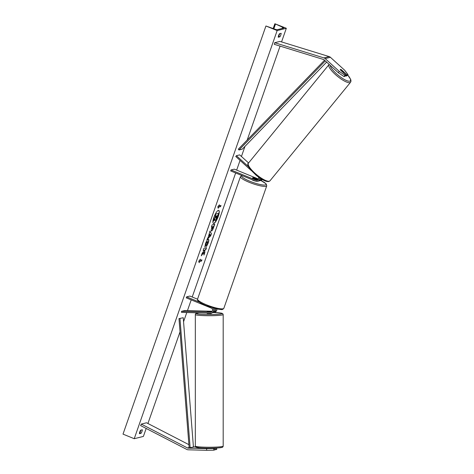 <?xml version="1.0" encoding="UTF-8"?>
<svg xmlns="http://www.w3.org/2000/svg" width="474" height="474" viewBox="0 0 474 474"><rect width="100%" height="100%" fill="white"/><g stroke="black" fill="none" stroke-linecap="round" stroke-linejoin="round"><path stroke-width="0.71" d="M258.62 179.095L234.304 169.153L231.034 169.97L230.69 170.942L255.747 181.187A3.14 2.974 -104 0 0 257.53 181.323L258.644 181.044A3.14 2.974 -104 0 0 260.813 178.686M257.53 181.323A3.14 2.974 -104 0 0 259.734 177.975M231.034 169.97L256.09 180.215A2.097 1.985 -104 0 0 258.265 176.932M258.253 179.676L258.283 179.67A2.097 1.985 76 0 1 258.253 179.676L253.951 177.916A2.097 0.385 19.3 0 0 252.571 177.815A2.097 0.385 19.3 0 0 252.903 178.183L257.204 179.936A2.097 1.985 -104 0 0 257.815 180.079M251.072 170.379L235.756 156.479L236.396 155.697L239.672 154.88L248.583 162.967M248.494 166.676L236.396 155.697M242.173 175.641A12.887 2.37 19.3 0 0 249.905 181.264A12.887 2.37 19.3 0 0 264.812 185.05A12.887 2.37 19.3 0 0 260.807 180.505A3.14 2.974 -104 0 0 262.294 179.575M261.612 179.178A3.14 2.974 76 0 1 259.154 180.861M347.033 74.803L347.993 74.56L346.968 75.816L346.008 76.053L347.033 74.803L341.541 69.82A2.097 0.551 39.3 0 0 340.409 69.4A2.097 0.551 39.3 0 0 340.314 69.459A2.097 0.551 39.3 0 0 340.498 70.087L345.984 75.064L345.019 75.307L344 76.557L344.959 76.314L345.984 75.064M344 76.557L338.288 72.694L339.313 71.438L325.17 58.604A3.354 3.176 -104 0 0 323.949 57.905L274.695 42.725L279.938 41.41L329.187 56.596A3.354 3.176 -104 0 1 330.408 57.295L344.557 70.128L347.993 74.56M338.288 72.694L324.145 59.854A1.677 1.588 -104 0 0 323.535 59.505L274.286 44.325L274.695 42.725M346.008 76.053L345.528 75.621M339.313 71.438L345.019 75.307M206.64 450.3L213.744 450.176L213.744 448.511L206.64 448.629L206.64 450.3L188.178 449.802A3.354 3.176 76 0 1 186.833 449.453L140.618 425.587L141.293 424.094L146.531 422.784L188.907 444.665M206.64 448.629L188.178 448.131A1.677 1.588 76 0 1 187.503 447.954L141.293 424.094M213.744 450.176L214.704 449.939L214.704 448.268L213.744 448.511M193.41 446.822L193.416 446.816A1.677 1.588 76 0 1 193.41 446.816L195.638 446.881M211.665 448.185L214.704 448.268M215.753 448.06L215.753 449.678L216.713 449.435L216.713 448.007M215.753 449.678L214.704 449.648M211.665 311.851L207.541 311.738L208.59 311.495M212.773 307.922A3.14 2.974 76 0 1 210.622 313.172L181.524 312.384L181.524 311.341L184.801 310.523L212.269 311.264M214.378 308.378A3.14 2.974 76 0 1 212.5 312.81L211.386 313.089M197.528 299.195L189.861 296.06L186.59 296.878L186.246 297.85L211.303 308.1A2.097 1.985 76 0 1 210.622 312.129L181.524 311.341M216.867 308.977A3.14 2.974 76 0 1 214.663 312.271L213.549 312.55A3.14 2.974 -104 0 0 215.652 308.698M208.59 311.477L212.02 311.566M214.716 310.061A2.097 1.985 -104 0 0 214.444 308.396M186.59 296.878L199.436 302.134M213.01 312.633A3.14 2.974 -104 0 0 213.549 312.55M255.326 181.015A2.097 0.385 -160.7 0 1 253.282 180.422A2.097 0.385 -160.7 0 1 251.967 179.64M255.427 179.166L252.755 178.076A2.097 0.385 -160.7 0 1 252.571 177.815A2.097 0.385 -160.7 0 1 253.673 177.845L256.339 178.941A2.097 0.385 -160.7 0 1 256.523 179.202A2.097 0.385 -160.7 0 1 255.427 179.166L255.409 179.208M342.566 71.888L340.385 69.909A2.097 0.551 -140.7 0 1 340.314 69.459A2.097 0.551 -140.7 0 1 340.409 69.4A2.097 0.551 -140.7 0 1 341.304 69.684L343.478 71.657A2.097 0.551 -140.7 0 1 343.555 72.107A2.097 0.551 -140.7 0 1 343.46 72.166A2.097 0.551 -140.7 0 1 342.566 71.888L342.53 71.93M218.301 216.351A7.069 1.872 112.2 0 0 218.763 210.361A7.069 1.872 112.2 0 0 213.881 217.453A7.069 1.872 112.2 0 0 213.413 223.444A7.069 1.872 112.2 0 0 218.301 216.351M213.324 223.396A7.069 1.872 112.2 0 0 218.111 216.274A7.069 1.872 112.2 0 0 218.668 210.332M139.392 433.698A2.619 0.693 -67.8 0 1 139.753 432.01A2.619 0.693 -67.8 0 1 140.618 430.202L142.319 429.776A2.619 0.693 -67.8 0 1 141.098 433.272L139.392 433.698M278.594 35.544A2.619 0.693 112.2 0 0 278.232 37.227L279.938 36.8A2.619 0.693 112.2 0 0 281.165 33.304L279.459 33.731A2.619 0.693 112.2 0 0 278.594 35.544M208.264 239.299C209.034 239.281 209.01 240.531 208.193 243.055L206.492 246.492L206.634 244.975L207.541 243.198L207.494 241.521L206.137 243.553L205.84 245.224L204.887 246.942L205.497 243.648C206.415 241.189 207.339 239.737 208.258 239.299L208.513 239.311M207.529 241.515L205.953 243.476L205.84 245.224M214.509 224.285L213.389 227.479C212.648 229.546 211.961 230.702 211.333 230.945L211.511 231.022C210.942 231.028 211.019 229.991 211.742 227.917L212.115 226.85L211.368 227.034L212.121 224.883L214.74 224.226L213.573 227.556C212.838 229.623 212.151 230.773 211.523 231.022L211.327 231.016M203.844 252.399L203.939 255.059L204.833 252.506L204.709 250.094L205.775 249.834L206.528 247.677L203.909 248.335L203.15 250.485L203.832 250.319L203.85 251.03L202.191 253.229L201.284 255.818L203.844 252.399L201.503 255.202M277.154 30.579L286.326 28.286L274.902 23.753L282.563 27.225A2.097 0.385 -160.7 0 1 283.748 28.025A2.097 0.385 -160.7 0 1 283.642 28.096L277.225 29.702A2.097 0.385 -160.7 0 1 274.837 29.157L265.938 25.993L277.154 30.579L134.231 438.711L143.397 436.418L146.188 428.46M147.924 423.501L180.025 331.841M183.562 321.733L186.786 312.526M187.461 310.594L191.212 299.882M192.213 297.02L235.655 172.974M236.656 170.113L240.063 160.39M241.432 156.479L244.969 146.377M247.191 140.043L280.081 46.114M281.556 41.913L286.326 28.286M219.029 205.953L219.438 204.786L217.803 206.794L218.212 208.287L218.621 207.12L220.582 206.628L220.991 205.461L219.029 205.953L219.059 205.248M199.157 262.703L198.748 261.21L200.378 259.207L199.969 260.374L201.936 259.882L201.527 261.05L199.56 261.535L199.157 262.703M208.4 236.722L209.958 231.051L211.428 233.688L210.705 235.75L206.931 239.696L208.4 236.722M278.362 36.332L278.629 36.267A2.619 0.693 112.2 0 0 279.725 33.66M140.885 430.131A2.619 0.693 -67.8 0 1 139.789 432.738L139.522 432.803M134.231 438.711L123.009 434.125L265.938 25.993M278.629 36.267L279.938 36.8M139.789 432.738L141.098 433.272M215.634 216.974L214.1 218.668L215.966 216.031L214.983 216.15L215.741 213.993L218.55 213.413L216.091 219.705L214.971 220.487M215.741 213.993L218.55 213.413M215.172 216.227L215.925 214.07M215.445 216.896L215.729 216.091M214.289 218.745L213.229 221.162L214.1 218.668M215.226 220.552L214.983 219.148L213.418 221.234M215.042 220.475L214.793 219.071M220.76 205.52L220.582 206.628M218.117 207.944L218.431 207.043L220.398 206.551M200.004 259.669L199.969 260.374M199.56 261.535L201.337 260.973L201.699 259.942M199.376 261.464L199.062 262.359M203.198 250.349L203.832 250.319M203.921 254.508L204.649 252.429L204.525 250.023L205.586 249.757L206.291 247.736M212.239 228.871L213.377 226.531L212.684 226.708L212.239 228.871L212.322 227.727M212.684 226.708L213.377 226.531M212.494 226.631L212.139 227.65M211.416 226.898L212.115 226.85M208.08 239.222C208.85 239.204 208.827 240.454 208.009 242.978L206.303 246.415M205.657 245.147L204.857 246.581M209.781 234.227L209.176 235.963L210.219 234.914L209.597 234.15L209.176 235.963M209.905 231.211L211.428 233.688M211.244 233.611L210.705 235.75M210.521 235.673L207.085 239.263M215.943 218.39L217.163 215.729L216.535 215.889L215.883 218.39M215.765 218.313L216.932 215.788M211.357 313.101L211.25 313.575L207.162 313.515L207.162 313.077M207.268 311.584L211.357 311.637L207.268 311.584M324.542 60.216L238.298 149.215L239.009 149.974L242.279 149.15L326.627 62.106M325.306 60.909L239.009 149.974M188.178 448.131L189.162 447.883L178.982 318.605L183.248 317.722L178.982 318.605M189.162 447.883L193.428 447.006L183.248 317.722M190.151 447.823L179.972 318.546M256.09 180.215L257.204 179.936M323.949 57.905L329.187 56.596M325.17 58.604L330.408 57.295M187.503 447.954L189.132 447.545M210.622 312.129L211.605 311.886M260.842 180.493L266.133 183.835L266.743 185.832A13.93 2.56 -160.7 0 1 249.241 182.318A13.93 2.56 -160.7 0 1 240.448 176.624L197.569 299.064A13.93 2.56 19.3 0 0 206.362 304.758A13.93 2.56 19.3 0 0 223.864 308.272C222.152 310.334 221.714 309.398 217.922 309.178L206.291 305.647C195.809 301.209 197.83 299.935 197.569 299.064M330.2 65.347A12.887 3.395 39.3 0 0 338.46 75.461A12.887 3.395 39.3 0 0 349.776 81.167A12.887 3.395 39.3 0 0 347.673 74.951M349.895 82.642A13.93 3.668 -140.7 0 1 336.404 75.419A13.93 3.668 -140.7 0 1 328.974 64.624L248.388 163.204A13.93 3.668 39.3 0 0 255.824 173.994A13.93 3.668 39.3 0 0 269.315 181.222A13.93 3.668 39.3 0 0 269.961 180.837L350.547 82.263A13.93 3.668 -140.7 0 1 349.895 82.642M282.125 28.476L282.563 27.225M273.836 28.766L275.441 24.186M195.329 446.093C196.372 447.503 194.115 446.923 199.518 447.841C205.923 448.528 220.274 448.126 221.749 447.444C222.537 447.426 223.017 446.976 223.189 446.093A13.93 1.149 180 0 1 222.49 446.455A13.93 1.149 180 0 1 207.055 447.225A13.93 1.149 180 0 1 195.329 446.093L195.329 314.564A13.93 1.149 0 0 0 207.055 315.696A13.93 1.149 0 0 0 222.49 314.92A13.93 1.149 0 0 0 223.189 314.564L222.715 313.628L221.542 313.166L213.679 312.52M213.661 312.52A12.887 1.061 180 0 1 221.494 313.847A12.887 1.061 180 0 1 205.23 314.523A12.887 1.061 180 0 1 197.018 313.184A12.887 1.061 180 0 1 199.133 312.864M197.018 446.81A12.887 1.061 0 0 0 205.23 448.149A12.887 1.061 0 0 0 221.494 447.474M259.693 180.784L260.807 180.505M266.743 185.832L223.864 308.272M256.523 179.202L256.381 179.605M241.853 175.504L240.448 176.624M269.961 180.837L268.805 181.542C266.127 181.927 261.968 179.889 256.327 175.427L250.225 169.354C247.766 165.627 247.155 163.577 248.388 163.204M343.555 72.107L343.2 72.54M347.709 74.91L350.772 79.585L350.991 81.196L350.547 82.263M273.19 28.511L274.849 23.789M199.062 312.858L196.769 313.213C195.886 313.302 195.407 313.752 195.329 314.564M223.189 446.093L223.189 314.564"/></g></svg>
